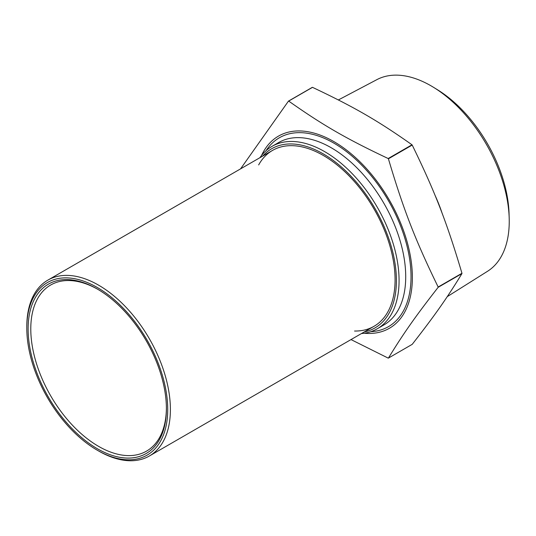 <?xml version="1.0" encoding="UTF-8"?>
<svg xmlns="http://www.w3.org/2000/svg" width="536" height="536" viewBox="0 0 536 536"><rect width="100%" height="100%" fill="white"/><g stroke="black" fill="none" stroke-linecap="round" stroke-linejoin="round"><path stroke-width="0.8" d="M97.264 289.005L97.264 289.005A97.773 56.448 -120 0 0 28.127 328.923A97.773 56.448 -120 0 0 97.264 448.672A97.773 56.448 -120 0 0 166.401 408.754A97.773 56.448 -120 0 0 97.264 289.005L97.271 289.005M166.401 407.983A95.89 55.362 60 0 1 146.542 451.118A95.89 55.362 60 0 1 50.645 395.756A95.89 55.362 60 0 1 50.652 285.025A95.89 55.362 60 0 1 97.934 289.393M97.264 287.47A99.656 57.533 60 0 1 167.728 409.524A99.656 57.533 60 0 1 97.264 450.207A99.656 57.533 60 0 1 26.8 328.153A99.656 57.533 60 0 1 97.264 287.47M97.264 450.207L98.597 450.97A101.532 58.618 -120 0 0 149.363 456.002A101.532 58.618 -120 0 0 164.927 374.644A101.532 58.618 -120 0 0 98.597 285.165A101.532 58.618 -120 0 0 47.831 280.14A101.532 58.618 -120 0 0 26.8 326.618L26.8 328.153M149.363 456.002L374.054 326.277A101.532 58.618 -120 0 0 389.618 244.919A101.532 58.618 -120 0 0 323.288 155.447A101.532 58.618 -120 0 0 272.523 150.415L47.831 280.14M261.561 155.453A110.932 64.045 60 0 1 333.921 141.625A110.932 64.045 60 0 1 410.831 258.767A110.932 64.045 60 0 1 364.212 333.245M351.013 339.583L388.191 358.108A141.022 81.418 60 0 0 388.412 358.088C403.615 333.238 415.34 316.555 438.16 287.309L461.958 273.574C446.756 298.418 435.031 315.101 412.211 344.347L388.412 358.088M438.16 287.015C415.34 240.222 403.615 209.991 388.412 158.803L412.211 145.062C435.031 191.861 446.756 222.085 461.958 273.28L438.16 287.015A141.022 81.418 60 0 1 438.16 287.309M388.191 158.529C346.363 138.777 322.906 125.23 288.696 101.083L312.495 87.341C354.323 107.093 377.78 120.64 411.99 144.787L388.191 158.529A141.022 81.418 60 0 1 388.412 158.803M312.495 87.341A141.022 81.418 60 0 0 312.274 87.361L288.475 101.103A141.022 81.418 60 0 1 288.696 101.083M288.475 101.103L240.564 168.86M509.2 218.413L509.073 213.891A104.862 60.541 -120 0 0 437.363 89.68L433.51 87.308A110.677 63.898 60 0 1 509.2 218.413A110.677 63.898 60 0 1 487.526 271.29L447.252 296.643M338.37 99.951L376.882 79.636A110.677 63.898 60 0 1 430.984 85.8A110.677 63.898 60 0 1 433.51 87.308M434.884 194.957A113.377 65.459 60 0 1 442.374 213.985M361.438 333.56A105.297 60.789 -120 0 0 377.264 328.769A105.297 60.789 -120 0 0 393.404 244.389A105.297 60.789 -120 0 0 324.615 151.608A105.297 60.789 -120 0 0 271.966 146.388A105.297 60.789 -120 0 0 259.906 157.698M262.707 156.083A103.415 59.704 60 0 1 323.288 153.906A103.415 59.704 60 0 1 393.203 253.984A103.415 59.704 60 0 1 364.239 331.945M354.544 331.027A101.532 58.618 -120 0 0 395.079 279.799A101.532 58.618 -120 0 0 323.288 155.447A101.532 58.618 -120 0 0 258.654 164.934M370.724 331.704A109.056 62.96 -120 0 0 408.66 253.434A109.056 62.96 -120 0 0 333.921 143.159A109.056 62.96 -120 0 0 266.158 150.583M271.966 146.388L278.62 142.556A105.297 60.789 60 0 1 331.261 147.769A105.297 60.789 60 0 1 400.05 240.557A105.297 60.789 60 0 1 383.91 324.93L377.264 328.769"/></g></svg>
